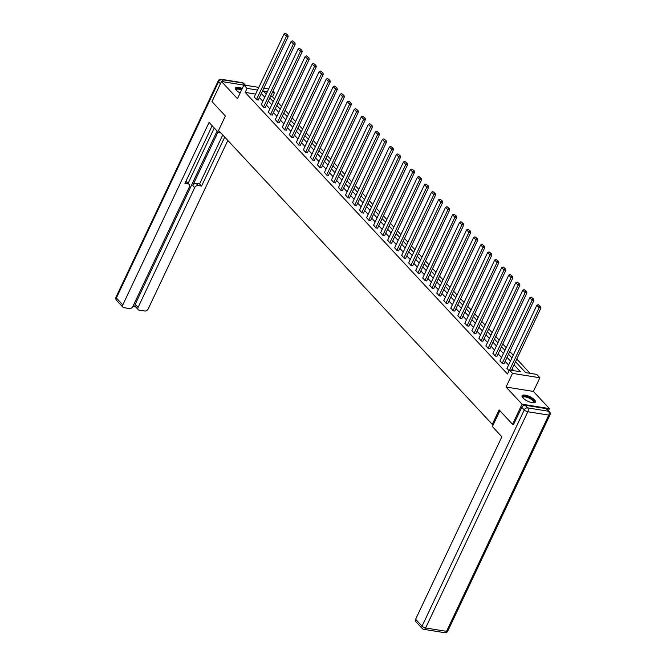 <?xml version="1.0" encoding="UTF-8"?>
<svg xmlns="http://www.w3.org/2000/svg" width="666" height="666" viewBox="0 0 666 666"><rect width="100%" height="100%" fill="white"/><g stroke="black" fill="none" stroke-linecap="round" stroke-linejoin="round"><path stroke-width="1" d="M534.507 399.833A7.376 2.506 25.3 0 0 527.439 395.687A7.376 2.506 25.3 0 0 522.069 395.754A7.376 2.506 25.3 0 0 522.968 397.977A7.376 2.506 25.3 0 0 530.036 402.122A7.376 2.506 25.3 0 0 535.406 402.056A7.376 2.506 25.3 0 0 534.507 399.833M242.257 88.511A7.376 2.506 25.3 0 0 235.473 88.054A7.376 2.506 25.3 0 0 236.372 90.276A7.376 2.506 25.3 0 0 240.143 92.999M515.526 361.755L525.632 372.61L536.729 374.392L539.876 377.772L512.512 373.368L509.365 369.988L520.462 371.778L514.044 364.885M548.451 410.597L549.4 408.599L533.416 391.442L539.876 377.772M272.968 91.209L274.434 92.782L272.377 92.457M274.517 98.934L272.536 96.803L274.434 92.782M530.094 373.326L516.799 359.057M513.228 355.219L509.781 351.515M506.21 347.685L502.755 343.981M499.184 340.143L495.737 336.438M492.166 332.609L488.719 328.904M485.148 325.066L481.693 321.362M478.121 317.532L474.675 313.828M471.103 309.99L467.649 306.285M464.085 302.456L460.631 298.751M457.059 294.921L453.613 291.217M450.041 287.379L446.586 283.674M443.023 279.845L439.568 276.14M435.997 272.302L432.55 268.598M428.979 264.768L425.524 261.064M421.961 257.226L418.506 253.521M414.935 249.692L411.488 245.987M407.917 242.149L404.462 238.445M400.899 234.615L397.444 230.911M393.872 227.073L390.426 223.368M386.854 219.539L383.4 215.834M379.828 212.004L376.382 208.3M372.81 204.462L369.364 200.757M365.792 196.928L362.337 193.223M358.766 189.385L355.319 185.681M351.748 181.851L348.301 178.147M344.73 174.309L341.275 170.604M337.704 166.775L334.257 163.07M330.686 159.232L327.239 155.528M323.668 151.698L320.213 147.994M316.641 144.156L313.195 140.451M309.623 136.622L306.169 132.917M302.605 129.087L299.151 125.383M295.579 121.545L292.133 117.84M288.561 114.011L285.106 110.306M281.543 106.468L278.088 102.764M513.719 424.483L512.529 424.292L522.036 404.195L549.4 408.599M243.864 85.115L221.487 81.51L237.462 98.668L243.923 84.998L258.808 87.396M512.529 424.292L499.117 409.89L492.282 424.359L218.556 130.478L225.399 116.009L211.988 101.607L221.487 81.51M492.282 424.359L493.34 424.533M272.536 96.803L270.479 96.47M255.644 94.089L245.171 92.399L507.467 374.009L509.365 369.988M513.819 370.704L512.146 368.906M508.574 365.068L505.119 361.363M501.548 357.534L498.101 353.829M494.53 350L491.083 346.295M487.512 342.457L484.057 338.753M480.486 334.923L477.039 331.218M473.468 327.381L470.013 323.676M466.45 319.846L462.995 316.142M459.423 312.304L455.977 308.599M452.405 304.77L448.951 301.065M445.387 297.227L441.933 293.523M438.361 289.693L434.915 285.989M431.343 282.151L427.888 278.446M424.325 274.617L420.87 270.912M417.299 267.083L413.852 263.378M410.281 259.54L406.826 255.836M403.263 252.006L399.808 248.301M396.237 244.464L392.79 240.759M389.219 236.93L385.764 233.225M382.192 229.387L378.746 225.682M375.174 221.853L371.728 218.148M368.156 214.31L364.702 210.606M361.13 206.776L357.684 203.072M354.112 199.242L350.666 195.529M347.094 191.7L343.639 187.995M340.068 184.166L336.621 180.461M333.05 176.623L329.603 172.919M326.032 169.089L322.577 165.384M319.006 161.547L315.559 157.842M311.988 154.013L308.533 150.308M304.97 146.47L301.515 142.765M297.943 138.936L294.497 135.231M290.925 131.393L287.471 127.689M283.907 123.859L280.453 120.155M276.881 116.325L273.435 112.612M269.863 108.783L266.408 105.078M262.845 101.249L259.39 97.544M254.27 96.986L256.66 99.833L258.283 99.892M261.288 104.529L263.678 107.376L265.301 107.426M268.315 112.063L270.696 114.91L272.319 114.968M275.333 119.597L277.722 122.452L279.345 122.502M282.351 127.139L284.74 129.987L286.363 130.045M289.377 134.674L291.758 137.521L293.381 137.579M296.395 142.216L298.784 145.063L300.408 145.121M303.413 149.75L305.802 152.597L307.426 152.656M310.439 157.293L312.82 160.14L314.444 160.198M317.457 164.827L319.846 167.674L321.47 167.732M324.475 172.369L326.864 175.216L328.488 175.266M331.502 179.903L333.882 182.75L335.506 182.809M338.519 187.446L340.909 190.293L342.532 190.343M345.546 194.98L347.927 197.827L349.55 197.885M352.564 202.514L354.945 205.369L356.568 205.419M359.582 210.056L361.971 212.904L363.594 212.962M366.608 217.591L368.989 220.438L370.612 220.496M373.626 225.133L376.007 227.98L377.63 228.038M380.644 232.667L383.033 235.514L384.657 235.573M387.67 240.21L390.051 243.057L391.675 243.115M394.688 247.744L397.069 250.591L398.701 250.649M401.706 255.286L404.096 258.133L405.719 258.183M408.733 262.82L411.113 265.667L412.737 265.726M415.75 270.363L418.14 273.21L419.763 273.26M422.768 277.897L425.158 280.744L426.781 280.802M429.795 285.431L432.176 288.286L433.799 288.336M436.813 292.973L439.202 295.821L440.825 295.879M443.831 300.508L446.22 303.355L447.843 303.413M450.857 308.05L453.238 310.897L454.861 310.955M457.875 315.584L460.264 318.431L461.888 318.49M464.893 323.127L467.282 325.974L468.906 326.032M471.919 330.661L474.3 333.508L475.924 333.566M478.937 338.203L481.327 341.05L482.95 341.1M485.955 345.737L488.345 348.584L489.968 348.643M492.982 353.271L495.362 356.127L496.986 356.177M500 360.814L502.389 363.661L504.012 363.719M507.026 368.348L508.999 370.762M533.416 391.442L506.052 387.038L522.036 404.195M506.052 387.038L512.512 373.368M245.171 92.399L247.069 88.378L243.923 84.998M267.374 91.65L263.345 91.001L266.225 94.089M269.797 97.927L273.243 101.632M276.815 105.461L280.261 109.166M283.833 113.004L287.287 116.708M290.859 120.538L294.305 124.242M297.877 128.08L301.332 131.785M304.895 135.614L308.35 139.319M311.921 143.148L315.368 146.853M318.939 150.691L322.394 154.395M325.957 158.225L329.412 161.93M332.983 165.767L336.43 169.472M340.001 173.302L343.456 177.006M347.019 180.844L350.474 184.549M354.046 188.378L357.492 192.083M361.064 195.921L364.518 199.625M368.082 203.455L371.536 207.159M375.108 210.989L378.554 214.702M382.126 218.531L385.581 222.236M389.152 226.065L392.599 229.77M396.17 233.608L399.617 237.312M403.188 241.142L406.643 244.847M410.214 248.684L413.661 252.389M417.232 256.219L420.679 259.923M424.25 263.761L427.705 267.466M431.277 271.295L434.723 275M438.295 278.838L441.741 282.542M445.313 286.372L448.767 290.076M452.339 293.906L455.785 297.619M459.357 301.448L462.803 305.153M466.375 308.982L469.83 312.687M473.401 316.525L476.848 320.229M480.419 324.059L483.874 327.764M487.437 331.601L490.892 335.306M494.463 339.136L497.91 342.84M501.481 346.678L504.936 350.383M508.499 354.212L511.954 357.917M263.803 88.195L268.639 88.978M257.542 90.068L247.069 88.378M510.472 361.055L507.017 357.351M503.454 353.513L500 349.808M496.428 345.979L492.982 342.274M489.41 338.436L485.955 334.732M482.392 330.902L478.937 327.197M475.366 323.36L471.919 319.655M468.348 315.826L464.893 312.121M461.33 308.283L457.875 304.578M454.304 300.749L450.857 297.044M447.286 293.215L443.831 289.51M440.259 285.672L436.813 281.968M433.241 278.138L429.795 274.434M426.223 270.596L422.768 266.891M419.197 263.062L415.75 259.357M412.179 255.519L408.733 251.815M405.161 247.985L401.706 244.28M398.135 240.443L394.688 236.738M391.117 232.909L387.67 229.204M384.099 225.366L380.644 221.661M377.073 217.832L373.626 214.127M370.055 210.298L366.608 206.593M363.037 202.755L359.582 199.051M356.01 195.221L352.564 191.517M348.992 187.679L345.537 183.974M341.974 180.145L338.519 176.44M334.948 172.602L331.502 168.898M327.93 165.068L324.475 161.363M320.912 157.526L317.457 153.821M313.886 149.992L310.439 146.287M306.868 142.449L303.413 138.744M299.85 134.915L296.395 131.21M292.824 127.381L289.377 123.676M285.806 119.838L282.351 116.134M278.788 112.304L275.333 108.6M271.761 104.762L268.315 101.057M264.743 97.228L261.288 93.523M254.179 97.178L284.099 33.891L286.347 36.305L288.195 36.605L287.795 35.107L285.481 33.3L287.795 35.107M258.192 100.083L288.195 36.605M256.427 99.592L287.054 34.99M285.481 33.3L284.099 33.891M236.105 89.968A6.385 2.173 -154.7 0 1 241.808 89.469M241.55 90.018A5.911 2.006 25.3 0 0 236.305 89.727A5.911 2.006 25.3 0 0 236.247 90.126M241.949 89.169A7.326 2.489 25.3 0 0 235.389 88.47M522.702 397.669A6.385 2.173 -154.7 0 1 524.983 396.228A6.385 2.173 -154.7 0 1 531.243 398.609A6.385 2.173 -154.7 0 1 533.524 402.788M533.316 402.78A5.911 2.006 25.3 0 0 533.591 402.472A5.911 2.006 25.3 0 0 530.844 399.084A5.911 2.006 25.3 0 0 522.902 397.427A5.911 2.006 25.3 0 0 522.835 397.827M535.139 402.389A7.326 2.489 25.3 0 0 531.651 398.476A7.326 2.489 25.3 0 0 521.986 396.17M219.222 131.194L218.556 132.601L220.879 132.975M218.556 132.601L209.066 122.402L122.802 304.895A2.839 2.031 137 0 0 122.944 307.184A2.839 2.031 137 0 0 123.884 307.667L129.504 308.566A2.839 2.031 137 0 0 132.859 306.51L189.485 186.73A2.839 2.031 137 0 0 189.335 184.44A2.839 2.031 137 0 0 188.403 183.958L186.422 181.835A2.839 2.031 -43 0 1 187.362 182.317L189.335 184.44M212.179 125.749L184.923 183.4L188.403 183.958M138.253 309.648L135.373 306.56A2.839 2.031 -43 0 1 135.231 304.27L138.112 307.359A2.839 2.031 137 0 0 138.253 309.648A2.839 2.031 137 0 0 139.194 310.131L144.813 311.03A2.839 2.031 137 0 0 148.168 308.974L227.839 140.443M132.875 306.485L135.731 306.943M198.093 185.523A2.839 2.031 137 0 0 194.73 187.579L192.749 185.448A2.839 2.031 -43 0 1 196.112 183.391L198.093 185.523L201.565 186.08L224.725 137.096M138.112 307.359L194.73 187.579M214.261 127.989L188.17 183.183M192.749 185.448L218.015 132.01M135.231 304.27L217.108 131.044M196.112 183.391L199.584 183.958L222.744 134.973M199.584 183.958L201.565 186.08M185.722 181.726L186.422 181.835M499.875 410.706L492.374 426.581L501.873 436.779L415.609 619.263L422.044 626.173L524.267 409.923L521.836 407.309L513.528 424.45M546.128 408.624L525.191 405.253L527.622 407.867L548.551 411.238L546.128 408.624A2.839 2.031 -43 0 1 547.061 409.107L549.492 411.713A2.839 2.031 137 0 0 548.551 411.238A2.839 1.732 -80.9 0 1 548.767 415.093L527.838 411.73L425.616 627.98L446.545 631.351L548.767 415.093A2.839 0.966 25.3 0 0 549.983 414.86A2.839 2.839 0 0 0 549.492 411.713M444.738 632.7A2.839 2.839 0 0 0 447.76 631.11A2.839 0.966 25.3 0 1 446.545 631.351A2.839 1.732 99.1 0 1 444.738 632.7L423.809 629.328A2.839 1.732 -80.9 0 0 425.616 627.98A2.839 0.966 25.3 0 1 422.044 626.173A2.839 2.031 137 0 0 422.186 628.463L415.75 621.553A2.839 2.031 -43 0 1 415.609 619.263M521.836 407.309A2.839 2.031 -43 0 1 525.191 405.253M261.205 104.712L291.117 41.434L293.365 43.848L295.213 44.147L294.813 42.649L292.499 40.834L294.813 42.649M265.21 107.617L295.213 44.147M263.453 107.134L294.081 42.532M292.499 40.834L291.117 41.434M268.223 112.254L298.135 48.968L300.391 51.382L302.239 51.682L301.84 50.183L299.525 48.377L301.84 50.183M272.228 115.16L302.239 51.682M270.471 114.669L301.099 50.067M299.525 48.377L298.135 48.968M275.241 119.788L305.161 56.51L307.409 58.924L309.257 59.224L308.858 57.726L306.543 55.911L308.858 57.726M279.254 122.694L309.257 59.224M277.497 122.211L308.117 57.609M306.543 55.911L305.161 56.51M282.267 127.331L312.179 64.044L314.427 66.458L316.275 66.758L315.875 65.26L313.561 63.453L315.875 65.26M286.272 130.236L316.275 66.758M284.515 129.745L315.143 65.143M313.561 63.453L312.179 64.044M289.285 134.865L319.197 71.587L321.453 74.001L323.301 74.301L322.902 72.802L320.587 70.987L322.902 72.802M293.29 137.77L323.301 74.301M291.533 137.279L322.161 72.677M320.587 70.987L319.197 71.587M296.303 142.407L326.223 79.121L328.471 81.535L330.319 81.835L329.92 80.336L327.605 78.53L329.92 80.336M300.316 145.313L330.319 81.835M298.559 144.822L329.179 80.22M327.605 78.53L326.223 79.121M303.33 149.942L333.241 86.655L335.489 89.078L337.337 89.369L336.938 87.879L334.623 86.064L336.938 87.879M307.334 152.847L337.337 89.369M305.577 152.356L336.205 87.754M334.623 86.064L333.241 86.655M310.348 157.484L340.259 94.197L342.515 96.612L344.364 96.911L343.964 95.413L341.65 93.606L343.964 95.413M314.36 160.389L344.364 96.911M312.595 159.898L343.223 95.296M341.65 93.606L340.259 94.197M317.366 165.018L347.286 101.732L349.533 104.154L351.382 104.445L350.982 102.955L348.668 101.14L350.982 102.955M321.378 167.924L351.382 104.445M319.622 167.432L350.241 102.83M348.668 101.14L347.286 101.732M324.392 172.561L354.304 109.274L356.551 111.688L358.4 111.988L358.008 110.489L355.686 108.683L358.008 110.489M328.396 175.458L358.4 111.988M326.64 174.975L357.267 110.373M355.686 108.683L354.304 109.274M331.41 180.095L361.322 116.808L363.578 119.222L365.426 119.522L365.026 118.024L362.712 116.217L365.026 118.024M335.423 183L365.426 119.522M333.658 182.509L364.285 117.907M362.712 116.217L361.322 116.808M338.428 187.629L368.348 124.351L370.596 126.765L372.444 127.064L372.044 125.566L369.73 123.751L372.044 125.566M342.441 190.534L372.444 127.064M340.684 190.051L371.303 125.449M369.73 123.751L368.348 124.351M345.454 195.171L375.366 131.885L377.614 134.299L379.462 134.599L379.071 133.1L376.756 131.294L379.071 133.1M349.459 198.077L379.462 134.599M347.702 197.586L378.33 132.984M376.756 131.294L375.366 131.885M352.472 202.705L382.384 139.427L384.64 141.841L386.488 142.141L386.089 140.643L383.774 138.828L386.089 140.643M356.485 205.611L386.488 142.141M354.72 205.128L385.348 140.526M383.774 138.828L382.384 139.427M359.49 210.248L389.41 146.961L391.658 149.375L393.506 149.675L393.106 148.177L390.792 146.37L393.106 148.177M363.503 213.153L393.506 149.675M361.746 212.662L392.366 148.06M390.792 146.37L389.41 146.961M366.516 217.782L396.428 154.504L398.676 156.918L400.524 157.209L400.133 155.719L397.818 153.904L400.133 155.719M370.521 220.687L400.524 157.209M368.764 220.196L399.392 155.594M397.818 153.904L396.428 154.504M373.534 225.324L403.446 162.038L405.702 164.452L407.55 164.752L407.151 163.253L404.836 161.447L407.151 163.253M377.547 228.23L407.55 164.752M375.782 227.739L406.41 163.137M404.836 161.447L403.446 162.038M380.552 232.859L410.472 169.572L412.72 171.994L414.568 172.286L414.169 170.796L411.854 168.981L414.169 170.796M384.565 235.764L414.568 172.286M382.808 235.273L413.428 170.671M411.854 168.981L410.472 169.572M387.579 240.401L417.49 177.114L419.738 179.529L421.586 179.828L421.195 178.33L418.881 176.523L421.195 178.33M391.583 243.298L421.586 179.828M389.826 242.815L420.454 178.213M418.881 176.523L417.49 177.114M394.597 247.935L424.508 184.649L426.764 187.071L428.613 187.362L428.213 185.872L425.899 184.057L428.213 185.872M398.609 250.841L428.613 187.362M396.844 250.349L427.472 185.747M425.899 184.057L424.508 184.649M401.615 255.478L431.535 192.191L433.782 194.605L435.631 194.905L435.231 193.406L432.917 191.6L435.231 193.406M405.627 258.375L435.631 194.905M403.871 257.892L434.498 193.29M432.917 191.6L431.535 192.191M408.641 263.012L438.553 199.725L440.8 202.139L442.657 202.439L442.257 200.941L439.943 199.134L442.257 200.941M412.645 265.917L442.657 202.439M410.889 265.426L441.516 200.824M439.943 199.134L438.553 199.725M415.659 270.546L445.571 207.268L447.827 209.682L449.675 209.981L449.275 208.483L446.961 206.668L449.275 208.483M419.672 273.451L449.675 209.981M417.907 272.968L448.534 208.366M446.961 206.668L445.571 207.268M422.685 278.088L452.597 214.802L454.845 217.216L456.693 217.516L456.293 216.017L453.979 214.211L456.293 216.017M426.69 280.994L456.693 217.516M424.933 280.503L455.561 215.901M453.979 214.211L452.597 214.802M429.703 285.622L459.615 222.344L461.863 224.758L463.719 225.058L463.32 223.56L461.005 221.745L463.32 223.56M433.708 288.528L463.719 225.058M431.951 288.045L462.579 223.435M461.005 221.745L459.615 222.344M436.721 293.165L466.641 229.878L468.889 232.292L470.737 232.592L470.338 231.094L468.023 229.287L470.338 231.094M440.734 296.07L470.737 232.592M438.977 295.579L469.597 230.977M468.023 229.287L466.641 229.878M443.747 300.699L473.659 237.421L475.907 239.835L477.755 240.126L477.356 238.636L475.041 236.821L477.356 238.636M447.752 303.604L477.755 240.126M445.995 303.113L476.623 238.511M475.041 236.821L473.659 237.421M450.765 308.241L480.677 244.955L482.933 247.369L484.781 247.669L484.382 246.17L482.067 244.364L484.382 246.17M454.77 311.147L484.781 247.669M453.013 310.656L483.641 246.054M482.067 244.364L480.677 244.955M457.783 315.776L487.703 252.489L489.951 254.911L491.799 255.203L491.4 253.713L489.085 251.898L491.4 253.713M461.796 318.681L491.799 255.203M460.04 318.19L490.659 253.588M489.085 251.898L487.703 252.489M464.81 323.318L494.721 260.031L496.969 262.446L498.817 262.745L498.418 261.247L496.103 259.44L498.418 261.247M468.814 326.215L498.817 262.745M467.057 325.732L497.685 261.13M496.103 259.44L494.721 260.031M471.828 330.852L501.739 267.565L503.995 269.988L505.844 270.279L505.444 268.789L503.13 266.974L505.444 268.789M475.84 333.758L505.844 270.279M474.075 333.266L504.703 268.664M503.13 266.974L501.739 267.565M478.846 338.395L508.766 275.108L511.013 277.522L512.862 277.822L512.462 276.323L510.148 274.517L512.462 276.323M482.858 341.292L512.862 277.822M481.102 340.809L511.721 276.207M510.148 274.517L508.766 275.108M485.872 345.929L515.784 282.642L518.031 285.056L519.88 285.356L519.488 283.858L517.166 282.051L519.488 283.858M489.876 348.834L519.88 285.356M488.12 348.343L518.747 283.741M517.166 282.051L515.784 282.642M492.89 353.463L522.802 290.185L525.058 292.599L526.906 292.898L526.506 291.4L524.192 289.585L526.506 291.4M496.903 356.368L526.906 292.898M495.138 355.885L525.765 291.283M524.192 289.585L522.802 290.185M499.908 361.005L529.828 297.719L532.076 300.133L533.924 300.433L533.524 298.934L531.21 297.128L533.524 298.934M503.921 363.911L533.924 300.433M502.164 363.42L532.783 298.818M531.21 297.128L529.828 297.719M506.934 368.539L536.846 305.261L539.094 307.675L540.942 307.975L540.551 306.477L538.236 304.662L540.551 306.477M511.471 370.329L540.942 307.975M509.623 370.03L539.81 306.352M538.236 304.662L536.846 305.261M244.83 85.148L242.874 83.042L221.945 79.679L224.042 81.926M220.438 83.725L218.59 81.735L116.367 297.985L122.802 304.895M116.508 300.274A2.839 2.031 -43 0 1 116.367 297.985A2.839 0.966 25.3 0 1 116.017 297.128A2.839 2.839 0 0 0 116.508 300.274L122.944 307.184M218.59 81.735A2.839 2.031 -43 0 1 221.945 79.679A2.839 1.732 99.1 0 0 221.262 79.287A2.839 2.839 0 0 0 218.24 80.877A2.839 0.966 25.3 0 0 218.59 81.735M242.874 83.042A2.839 2.031 -43 0 1 243.814 83.525A2.839 2.839 0 0 0 242.191 82.659A2.839 1.732 -80.9 0 1 242.874 83.042M524.267 409.923A2.839 0.966 25.3 0 0 527.838 411.73A2.839 1.732 99.1 0 0 527.622 407.867A2.839 2.031 137 0 0 524.267 409.923M116.017 297.128L218.24 80.877M245.413 85.24L243.814 83.525M221.262 79.287L242.191 82.659M422.186 628.463A2.839 2.839 0 0 0 423.809 629.328M447.76 631.11L549.983 414.86"/></g></svg>
